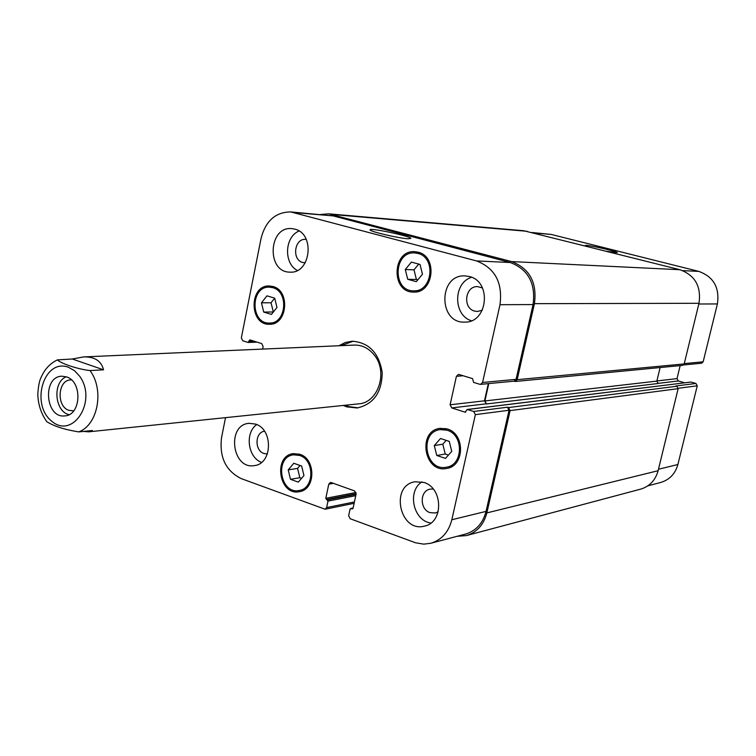 <?xml version="1.0" encoding="UTF-8"?>
<svg xmlns="http://www.w3.org/2000/svg" width="756" height="756" viewBox="0 0 756 756"><rect width="100%" height="100%" fill="white"/><g stroke="black" fill="none" stroke-linecap="round" stroke-linejoin="round"><path stroke-width="1.13" d="M66.216 376.781C52.381 382.215 54.526 411.33 69.004 414.675M71.442 379.899L70.686 379.909C57.692 379.937 56.199 406.511 68.947 410.376L73.719 410.829M66.509 376.885C82.735 381.534 81.175 415.516 64.77 415.894C45.247 418.522 42.156 376.46 61.841 376.204L66.509 376.885M46.362 421.083L46.853 421.697C53.997 426.252 64.638 429.644 78.766 431.893L92.326 430.504L88.603 431.837L83.51 431.411M103.544 369.816L90.021 370.553C76.243 369.022 59.724 362.785 57.447 359.875L72.311 359.005L103.544 369.816C101.323 360.962 94.689 356.662 83.642 356.917L72.311 359.005M358.136 407.843L348.856 406.633L345.407 405.225M341.022 345.653L353.232 341.202M338.924 345.747L345.294 342.515L352.192 341.221C369.004 342.496 379.002 352.948 382.205 372.576C381.912 392.449 373.549 404.252 357.106 407.975L346.768 406.86L343.318 405.443M83.642 356.917L354.318 345.076C362.105 344.925 368.739 348.223 374.211 354.97C388.348 371.744 378.284 402.882 358.646 403.855L88.603 431.837M408.051 238.773C398.998 238.329 370.081 231.572 370.119 229.928C367.926 227.206 410.499 236.07 410.867 238.395L408.051 238.773M586.675 246.276L585.409 245.605C584.171 243.971 617.463 251.304 617.255 252.617L606.52 251.266M261.472 302.797L266.962 295.832L274.712 298.147L276.961 307.465L271.442 314.42L263.712 312.067L261.472 302.797L271.017 302.787L274.683 298.138M273.351 312.011L271.017 302.787M263.712 312.067L273.237 311.973M288.225 469.882L293.791 463.258L301.663 466.055L303.94 475.524L298.327 482.139L290.484 479.304L288.225 469.882L297.571 468.389L300.028 465.479M301.55 478.35L299.82 477.726L297.571 468.389M290.484 479.304L299.82 477.726M434.303 445.558L440.521 438.508L449.262 441.391L451.757 451.36L445.492 458.401L436.77 455.471L434.303 445.558L442.799 444.207L446.191 440.379M448.431 455.103L445.246 454.035L442.799 444.207M436.77 455.471L445.246 454.035M405.282 269.523L411.396 262.096L420.005 264.439L422.462 274.248L416.301 281.667L407.72 279.276L405.282 269.523L413.995 269.816L418.729 264.099M417.794 279.871L416.414 279.484L413.995 269.816M407.72 279.276L416.414 279.484M299.622 455.443L293.517 454.828C274.144 456.822 280.145 494.736 299.187 490.483C314.439 488.688 314.827 459.856 299.622 455.443M299.867 454.299C316.074 458.986 315.677 489.737 299.414 491.665C279.087 496.219 272.68 455.745 293.366 453.628L299.867 454.299M272.699 287.677L269.363 287.167C250.094 286.108 250.368 324.258 269.599 323.058C286.288 323.719 289.151 291.542 272.699 287.677M272.935 286.505C290.474 290.625 287.441 324.948 269.646 324.258C249.111 325.553 248.819 284.823 269.391 285.966L272.935 286.505M417.803 253.411L414.846 252.939C393.404 250.992 392.137 291.41 413.617 290.814C432.47 292.09 436.42 257.361 417.803 253.411M418.597 291.306L417.463 290.862M418.692 253.147L419.845 252.769M418.068 252.183C437.922 256.388 433.736 293.413 413.636 292.071C390.691 292.742 392.043 249.575 414.931 251.682L418.068 252.183M447.042 430.211L440.323 429.606C418.673 431.808 425.203 471.952 446.475 467.189C463.4 465.082 463.891 434.7 447.042 430.211M451.398 466.764L450.056 466.528M443.933 429.096L445.123 428.444M447.306 428.992C465.28 433.774 464.779 466.159 446.73 468.436C424.021 473.539 417.047 430.665 440.172 428.34L447.306 428.992M430.92 523.039C413.267 520.827 406.851 491.202 421.942 481.884M433.207 489.019L430.173 489.132C419.656 490.691 419.571 509.516 430.06 512.653L435.39 512.984L438.196 511.821M423.965 482.46C443.186 487.96 443.64 522.613 424.57 526.082C399.867 533.093 389.614 485.645 414.921 481.77L423.965 482.46M469.315 276.526C492.005 281.412 487.885 322.859 464.874 322.103C438.074 323.729 438.263 274.135 465.091 275.902L469.315 276.526M471.366 320.742C453.005 315.224 453.127 282.735 471.583 277.301M482.47 287.97L477.631 286.618C464.997 285.768 462.341 308.278 474.711 311.113L477.508 311.481L482.356 310.158M297.316 270.45C283.491 263.353 284.625 236.779 299.045 231.024M306.265 239.416L305.764 239.369C294.32 238.093 291.551 259.951 302.806 262.502L305.235 262.814M294.717 229.115C315.403 233.528 310.81 273.937 289.917 272.132C266.329 272.443 268.285 226.044 291.807 228.614L294.717 229.115M255.424 424.059C273.417 429.153 272.51 464.014 254.375 465.592C232.054 469.882 226.346 424.881 248.998 423.322L255.424 424.059M261.548 462.379C247.798 457.522 244.66 432.791 256.728 424.579M264.487 431.203C254.81 432.337 254.432 450.689 264.014 453.524L267.388 453.969M262.606 349.092L263.126 346.494L261.689 343.583L249.905 339.898L248.025 342.43L242.761 340.758L241.334 337.875L261.103 238.225C265.677 220.865 275.553 212.096 290.71 211.926L476.507 260.924C495 268.096 502.825 282.687 500 304.696L482.574 382.489L480.599 384.369L479.795 384.284L473.596 382.385L472.547 378.624L459.138 374.522L458.382 374.437L456.407 376.318L450.113 404.781L451.748 407.919L465.072 412.162L467.199 409.487L473.71 411.472L475.373 414.638L451.833 519.741C448.629 532.12 441.608 539.964 430.769 543.271L423.776 544.14L415.564 542.789L350.179 518.739L348.658 515.668L350.047 509.147L353.071 508.24L356.114 493.989L354.583 490.927L331.251 482.574L330.344 482.498L328.775 484.18L325.798 498.308L327.991 501.105L326.63 507.578L325.118 509.232L241.211 478.605C225.827 470.912 219.259 457.304 221.517 437.781L225.515 417.652M531.912 232.508L551.181 234.426L698.809 271.395C713.56 276.772 719.75 287.62 717.397 303.94L703.156 361.812L701.568 363.23L683.575 364.95M680.173 365.62L677.007 378.633L678.302 380.967L684.615 382.772M467.199 409.487L690.993 382.045L695.936 383.462L697.249 385.806L677.886 464.505C675.259 473.804 669.561 479.776 660.791 482.432L647.816 485.862M488.338 383.623L484.473 400.822L486.486 403.969L658.183 383.5L656.851 381.1L660.13 367.548M515.223 381.487L682.555 365.384L684.18 363.929L698.988 303.288C701.398 286.448 695.048 275.26 679.918 269.712L523.757 230.741L328.558 213.825L511.623 261.585C529.606 268.493 537.214 282.517 534.435 303.666L517.151 379.673L515.223 381.487L513.749 381.194M430.769 543.271L465.526 534.076C476.082 530.863 482.923 523.294 486.051 511.387L509.043 410.262L507.427 407.219L508.505 407.56L510.111 410.602L486.845 512.908C483.727 524.796 476.904 532.356 466.367 535.579L640.653 489.141C649.612 486.41 655.433 480.277 658.107 470.714L678.141 388.669L676.79 386.25L675.892 385.985L695.936 383.462M290.71 211.926L333.169 215.895L510.272 262.512C528.236 269.42 535.834 283.443 533.065 304.573L516.064 379.342L514.146 381.156L480.599 384.369M320.733 214.487L328.558 213.825M488.801 383.585L484.898 400.954L486.486 403.969M466.367 535.579L457.03 536.325M79.767 376.365L74.494 370.676L68.267 367.189C43.942 358.202 30.098 404.158 51.691 421.186C72.926 439.642 97.571 401.077 79.767 376.365M78.766 431.893C97.93 425.033 104.517 389.812 90.021 370.553M682.838 270.639L698.809 271.395M698.818 304.006L717.397 303.94M684.265 363.589L703.156 361.812M656.888 380.948L677.007 378.633M657.9 383.396L678.302 380.967M678.198 388.282L697.249 385.806M658.467 469.249L677.886 464.505M533.575 232.933L551.181 234.426M533.065 304.573L500 304.696M510.272 262.512L476.507 260.924M516.064 379.342L482.574 382.489M463.154 375.751L456.407 376.318M484.473 400.822L450.113 404.781M486.061 403.836L451.748 407.919M509.043 410.262L475.373 414.638M507.427 407.219L473.71 411.472M486.051 511.387L451.833 519.741M333.415 483.349L328.775 484.18M354.413 501.956L326.63 507.578M333.169 215.895L294.736 212.625M527.112 231.308L332.442 214.506M255.178 341.523L248.96 341.75M251.965 340.502L249.187 340.606M355.755 495.652L327.991 501.105M356.048 494.301L327.395 499.886M356.152 493.744L326.403 499.527M356.019 492.477L325.798 498.308M352.806 508.722L352.06 508.882M353.109 508.089L351.049 508.514M658.107 470.714L486.845 512.908M678.141 388.669L510.111 410.602M676.79 386.25L508.505 407.56M690.993 382.045L467.539 409.516M465.753 412.077L465.072 412.162M656.851 381.1L484.898 400.954M684.18 363.929L517.151 379.673M698.988 303.288L534.435 303.666M511.623 261.585L679.918 269.712M57.447 359.875C50.179 363.362 44.812 369.032 41.344 376.894C39.539 380.032 38.348 385.787 37.8 394.159C38.121 404.545 41.136 413.73 46.844 421.706M299.007 454.025L293.517 454.828M304.659 489.491L299.187 490.483M274.872 287.242L269.363 287.167M275.099 322.954L269.599 323.058M420.95 253.26L414.846 252.939M419.731 290.88L413.617 290.814M446.446 428.737L440.323 429.606M452.56 466.065L446.475 467.189M354.12 503.326L325.118 509.232M248.242 342.459L257.097 342.128M350.652 508.486L353.128 507.966"/></g></svg>
